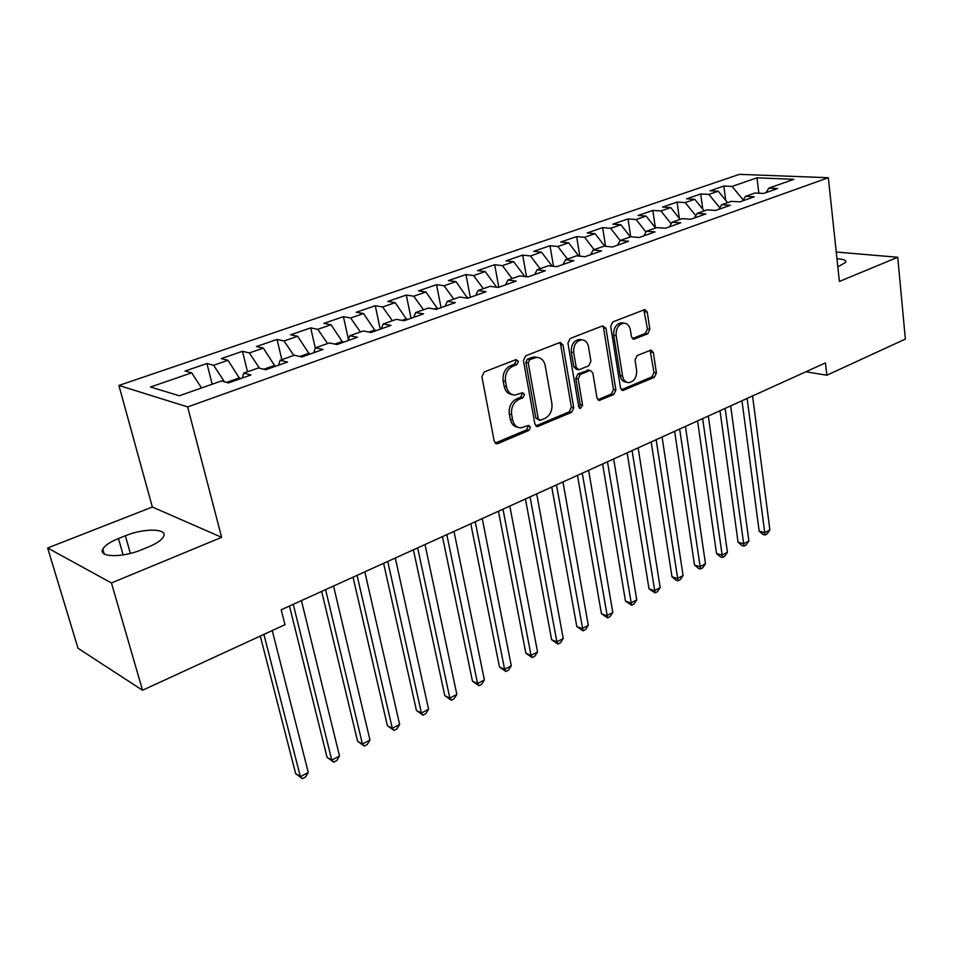 <?xml version="1.0" encoding="UTF-8"?>
<svg xmlns="http://www.w3.org/2000/svg" width="953" height="953" viewBox="0 0 953 953"><rect width="100%" height="100%" fill="white"/><g stroke="black" fill="none" stroke-linecap="round" stroke-linejoin="round"><path stroke-width="1.43" d="M518.468 361.33L515.954 359.615L484.243 371.944L481.908 376.769L494.238 441.287L496.799 443.776L497.871 443.562L528.879 430.434L530.44 427.147L528.689 425.407L520.767 427.885C516.514 427.563 513.81 424.895 512.631 419.88L511.642 414.591C510.939 407.479 513.369 402.428 518.909 399.426L522.923 397.794L524.507 394.482L522.673 392.696L514.942 395.078C510.534 394.78 507.723 392.028 506.484 386.835L505.495 381.462C504.78 374.255 507.222 369.168 512.821 366.226L516.871 364.642L518.468 361.33M512.166 394.542C507.985 394.042 505.316 391.302 504.161 386.334L503.16 380.962C502.445 373.767 504.887 368.704 510.486 365.761L514.525 364.177L516.121 360.865L515.633 359.734M495.167 443.097L526.544 429.863L528.117 426.575L527.748 425.657M517.944 427.289C513.953 426.741 511.404 424.085 510.308 419.32L509.319 414.031C508.616 406.943 511.034 401.892 516.586 398.902L520.576 397.27L522.161 393.97L521.744 392.946M647.778 333.788L649.851 329.345L647.266 312.131L644.836 309.57L612.839 321.9L610.694 326.426L620.522 388.038L622.845 390.468L654.366 377.305L656.414 372.897L653.341 352.491L651.018 350.025L637.14 355.564L635.043 360.02L636.628 370.229C636.866 377.364 634.257 381.498 628.813 382.641C625.513 382.415 623.429 380.223 622.571 376.09L616.15 335.587C615.864 328.475 618.414 324.318 623.822 323.127C627.3 323.317 629.492 325.592 630.374 329.952L631.434 336.719L633.828 339.232L647.778 333.788L645.348 333.407L647.421 328.976L643.871 309.82M825.453 362.89L281.218 609.765L284.959 624.703L142.545 690.258L111.441 582.962L221.62 537.325L187.658 406.919L828.336 177.723L839.379 281.445L897.75 257.262L905.35 339.089L826.835 375.232L825.453 362.89M563.009 345.069L560.4 342.461L559.578 342.627L525.699 355.814L523.423 360.544L534.919 424.133L537.409 426.61L571.562 412.363L573.742 407.765L563.009 345.069L560.626 344.652L559.578 342.627M570.132 338.518L602.689 325.855L605.965 328.273L615.876 389.991L613.768 394.494L599.354 400.415L596.983 397.961L592.849 372.968L590.395 370.455L589.55 370.634L580.341 374.386L578.161 378.972L582.581 405.132L580.425 408.48L578.733 406.752L567.928 343.14L570.132 338.518M187.658 406.919L118.911 385.453L739.421 174.351L828.336 177.723M617.556 245.183L620.165 240.501L628.635 241.264L612.493 246.982L604.047 246.172L593.171 250.008L601.581 250.842L585.023 256.702L576.648 255.833L565.486 259.752L573.837 260.669L556.838 266.685L548.535 265.732L537.087 269.759L545.354 270.747L527.914 276.918L519.683 275.893L507.937 280.027L516.121 281.099L498.205 287.437L490.068 286.317L478.001 290.57L486.101 291.725L467.697 298.241L459.656 297.038L447.255 301.398L455.26 302.637L436.343 309.332L428.409 308.045L415.675 312.524L423.561 313.859L404.12 320.744L396.293 319.35L383.201 323.96L390.98 325.39L370.991 332.478L363.284 330.977L349.811 335.73L357.47 337.255L336.897 344.545L329.321 342.937L315.467 347.821L322.996 349.465L301.827 356.958L294.382 355.243L280.122 360.27L287.508 362.033L265.708 369.74L258.43 367.918L243.742 373.088L250.961 374.958L228.506 382.915L221.394 380.962L179.355 395.769L150.514 387.025L191.696 372.814L185.108 371.015L206.932 363.522L213.615 365.261L228.017 360.294L221.275 358.59L242.491 351.312L249.329 352.944L263.326 348.107L256.428 346.523L277.061 339.447L284.042 340.96L297.658 336.266L290.617 334.789L310.69 327.892L317.802 329.321L331.048 324.747L323.889 323.365L343.414 316.658L350.656 317.992L363.546 313.537L356.267 312.25L375.279 305.722L382.629 306.961L395.173 302.625L387.788 301.422L406.3 295.061L413.757 296.216L425.979 291.999L418.486 290.879L436.522 284.685L444.074 285.757L455.987 281.647L448.398 280.611L465.969 274.571L473.617 275.572L485.22 271.569L477.548 270.604L494.678 264.72L502.41 265.637L513.727 261.73L505.972 260.848L522.685 255.106L530.487 255.952L541.518 252.152L533.68 251.33L549.988 245.731L557.862 246.505L568.631 242.801L560.721 242.038L576.636 236.582L584.57 237.297L595.077 233.676L587.108 232.985L602.641 227.648L610.635 228.303L620.177 240.49L630.767 236.761L639.26 237.5L655.009 231.924L646.479 231.234L656.82 227.588L665.385 228.255L680.74 222.823L672.151 222.192L682.253 218.63L690.854 219.238L705.839 213.937L697.215 213.365L707.066 209.886L715.715 210.434L730.343 205.264L721.671 204.752L731.285 201.357L739.981 201.845L754.252 196.794L745.544 196.33L754.943 193.03L763.663 193.459L777.612 188.527L768.868 188.122L765.95 192.649M610.635 228.303L620.891 224.765L630.409 236.892M630.743 236.773L628.027 218.928L612.874 224.134L620.891 224.765M628.027 218.928L636.08 219.524L646.098 216.069L655.581 228.029M655.354 227.743L652.829 210.422L638.022 215.497L646.098 216.069M652.829 210.422L660.929 210.958L670.709 207.587L680.156 219.369M679.334 218.332L677.047 202.107L662.585 207.063L670.709 207.587M677.047 202.107L685.195 202.584L694.749 199.296L704.16 210.911M702.766 209.195L700.717 193.971L686.577 198.832L694.749 199.296M700.717 193.971L708.913 194.412L718.24 191.184L727.615 202.655M725.698 200.309L723.851 186.038L710.033 190.779L718.24 191.184M723.851 186.038L732.083 186.419L756.968 177.83L793.909 179.307L768.868 188.122M745.544 196.33L742.673 200.892M732.083 186.419L743.09 199.796M756.968 177.83L758.85 193.221M721.671 204.752L718.848 209.326M708.913 194.412L719.801 207.778M697.215 213.365L694.439 217.975M685.195 202.584L695.797 215.712M672.151 222.192L669.435 226.826M660.929 210.958L671.198 223.812M646.479 231.234L643.823 235.891M636.08 219.524L646.003 232.067M593.171 250.008L590.634 254.713M595.077 233.676L604.845 246.255M584.57 237.297L594.148 249.662M565.486 259.752L563.032 264.493M568.631 242.801L578.816 256.059M557.862 246.505L567.464 259.061M537.087 269.759L534.693 274.524M541.518 252.152L552.144 266.137M530.487 255.952L540.113 268.698M507.937 280.027L505.626 284.816M513.727 261.73L524.829 276.537M502.41 265.637L512.071 278.574M478.001 290.57L475.773 295.382M485.22 271.569L496.668 287.222M473.617 275.572L483.302 288.711M447.255 301.398L445.122 306.235M455.987 281.647L467.589 298.218M467.411 297.265L465.552 297.92M444.074 285.757L453.783 299.099M415.675 312.524L413.626 317.373M425.979 291.999L437.63 308.879M437.427 307.855L434.234 308.986M413.757 296.216L423.489 309.773M383.201 323.96L381.26 328.833M395.173 302.625L406.86 319.767M406.657 318.743L402.035 320.375M382.629 306.961L392.386 320.732M349.811 335.73L347.976 340.614M363.546 313.537L375.268 330.953M375.041 329.917L368.93 332.073M350.656 317.992L360.425 331.989M315.467 347.821L313.751 352.729M331.048 324.747L342.806 342.449M342.568 341.4L334.884 344.116M317.802 329.321L327.594 343.556M280.122 360.27L278.538 365.202M297.658 336.266L309.439 354.266M309.201 353.194L299.838 356.505M284.042 340.96L293.846 355.445M243.742 373.088L242.276 378.031M263.326 348.107L275.131 366.405M274.881 365.321L263.767 369.252M249.329 352.944L259.49 368.18M228.017 360.294L239.858 378.901M239.584 377.805L226.611 382.391M213.615 365.261L224.467 381.808M805.857 371.777L826.835 375.232M897.75 257.262L836.246 252.033M221.62 537.325L152.337 507.02L47.65 547.999L111.441 582.962M47.65 547.999L78.003 648.266L142.545 690.258M152.337 507.02L118.911 385.453M191.696 372.814L201.524 387.954M118.458 538.516C110.083 541.935 104.866 545.461 102.817 549.083C97.766 557.374 122.246 557.958 141.437 549.81L148.465 546.951C156.614 543.544 161.629 540.101 163.511 536.634C168.24 528.355 144.213 527.926 125.367 535.765L118.458 538.516L123.14 554.92M837.83 266.9L845.799 262.266C846.276 260.252 843.334 259.073 836.96 258.728M212.174 384.202L206.932 363.522M247.494 371.765L242.491 351.312M281.838 359.674L277.061 339.447M315.324 348.238L310.69 327.892M348.429 339.435L343.414 316.658M380.247 329.19L375.279 305.722M411.053 318.29L406.3 295.061M441.048 307.664L436.522 284.685M470.294 297.312L465.969 274.571M498.812 287.222L494.678 264.72M526.509 276.739L522.685 255.106M553.49 266.292L549.988 245.731M579.841 256.166L576.636 236.582M605.584 246.327L602.641 227.648M535.812 425.931L569.203 411.839L571.371 407.241L560.626 344.652M529.797 359.579L528.212 362.879L538.231 418.617L539.982 420.356L544.782 418.486C550.167 415.496 552.526 410.529 551.882 403.572L545.211 365.678C544.02 360.413 541.209 357.649 536.777 357.375L529.797 359.579L527.438 359.138L525.853 362.426L528.212 362.879M539.303 420.202L535.884 418.069L525.853 362.426M537.027 357.375L534.419 356.934L531.643 357.494L534.002 357.935M527.438 359.138L531.643 357.494M600.235 400.224L597.853 399.724L611.373 394.006L613.482 389.515L603.559 327.903L602.558 325.902M588.811 370.157L577.959 373.921L575.791 378.508L580.21 404.62L582.581 405.132M579.043 407.622L580.21 404.62M588.513 346.725C587.56 342.341 585.297 340.054 581.711 339.84C576.041 341.055 573.372 345.308 573.706 352.586L576.172 367.179L578.674 369.704L579.519 369.526L588.74 365.797L590.908 361.223L588.513 346.725M581.413 339.792L579.317 339.435C573.646 340.65 570.99 344.891 571.323 352.169L573.706 352.586M577.84 369.55L576.291 369.252L573.789 366.726L571.323 352.169M632.339 338.625L645.348 333.407M623.25 323.043L621.404 322.757C615.995 323.96 613.446 328.106 613.732 335.194L616.15 335.587M626.788 382.248L626.407 382.177C623.107 381.95 621.034 379.759 620.165 375.637L613.732 335.194M621.332 389.801L651.947 376.852L653.996 372.456L650.077 350.263M260.276 636.056L295.668 773.657L300.362 776.635L308.296 772.466L272.248 630.552M263.91 634.388L300.362 776.635L302.399 778.649L295.668 773.657M308.296 772.466L305.568 776.981L302.399 778.649M289.474 606.025L327.022 757.254L331.787 760.113L339.518 756.051L301.422 600.604M293.262 604.309L331.787 760.113L333.705 762.162L327.022 757.254M339.518 756.051L336.79 760.542L333.705 762.162M321.673 591.42L357.578 741.267L362.426 744.019L369.967 740.064L333.538 586.035M325.592 589.645L362.426 744.019L364.213 746.092L357.578 741.267M369.967 740.064L367.215 744.507L364.213 746.092M353.039 577.184L387.383 725.674L392.291 728.33L399.641 724.471L364.82 571.848M357.077 575.362L392.291 728.33L393.958 730.427L387.383 725.674M399.641 724.471L396.889 728.89L393.958 730.427M383.606 563.318L416.437 710.473L421.417 713.023L428.588 709.258L395.304 558.017M387.752 561.436L421.417 713.023L422.965 715.155L416.437 710.473M428.588 709.258L425.824 713.642L422.965 715.155M413.399 549.81L444.789 695.642L449.828 698.096L456.832 694.427L425.014 544.544M417.652 547.88L449.828 698.096L451.269 700.241L444.789 695.642M456.832 694.427L454.069 698.775L451.269 700.241M442.454 536.634L472.462 681.157L477.56 683.527L484.386 679.942L453.985 531.393M446.814 534.657L477.56 683.527L478.894 685.695L472.462 681.157M484.386 679.942L481.622 684.254L478.894 685.695M470.782 523.781L499.479 667.029L504.625 669.304L511.296 665.802L482.242 518.587M475.237 521.756L504.625 669.304L505.864 671.496L499.479 667.029M511.296 665.802L508.521 670.09L505.864 671.496M498.431 511.237L525.865 653.222L531.059 655.426L537.563 652.007L509.807 506.079M502.981 509.176L531.059 655.426L532.191 657.63L525.865 653.222M537.563 652.007L534.788 656.26L532.191 657.63M525.425 498.991L551.632 639.737L556.862 641.857L563.223 638.522L536.706 493.868M530.047 496.894L556.862 641.857L557.91 644.073L551.632 639.737M563.223 638.522L560.459 642.739L557.91 644.073M551.763 487.043L576.803 626.574L582.08 628.611L588.299 625.347L562.973 481.956M556.469 484.91L583.045 630.838L576.803 626.574M588.299 625.347L585.523 629.54L583.045 630.838M577.494 475.368L601.414 613.696L606.727 615.662L612.803 612.469L588.62 470.329M582.259 473.212L607.609 617.913L601.414 613.696M612.803 612.469L610.027 616.627L607.609 617.913M602.618 463.968L625.466 601.117L630.815 603.011L636.747 599.89L613.672 458.965M607.466 461.776L631.613 605.262L625.466 601.117M636.747 599.89L633.983 604.011L631.613 605.262M627.181 452.83L648.981 588.811L654.366 590.634L660.167 587.584L638.141 447.862M632.077 450.614L655.08 592.897L648.981 588.811M660.167 587.584L657.403 591.682L655.08 592.897M651.173 441.954L671.984 576.768L677.404 578.531L683.075 575.552L662.061 437.01M656.14 439.702L678.048 580.806L675.88 580.103L671.984 576.768M683.075 575.552L680.311 579.615L678.048 580.806M674.641 431.304L694.499 564.998L699.931 566.701L705.482 563.783L685.445 426.396M679.656 429.029L700.503 568.977L698.335 568.298L694.499 564.998M705.482 563.783L702.718 567.809L700.503 568.977M697.572 420.904L716.513 553.479L721.981 555.111L727.413 552.252L708.317 416.032M702.647 418.605L722.481 557.41L720.301 556.755L716.513 553.479M727.413 552.252L724.649 556.266L722.481 557.41M720.015 410.719L738.063 542.197L743.554 543.782L748.879 540.982L730.677 405.883M725.138 408.396L743.995 546.081L741.803 545.45L738.063 542.197M748.879 540.982L746.116 544.961L743.995 546.081M741.97 400.76L759.172 531.166L764.675 532.679L769.881 529.939L752.56 395.96M747.128 398.425L765.045 534.99L762.853 534.371L759.172 531.166M769.881 529.939L767.129 533.894L765.045 534.99M510.486 365.761L512.821 366.226M503.16 380.962L505.495 381.462M504.161 386.334L506.484 386.835M520.576 397.27L522.923 397.794M516.586 398.902L518.909 399.426M509.319 414.031L511.642 414.591M510.308 419.32L512.631 419.88M526.544 429.863L528.879 430.434M495.572 442.954L497.871 443.562M514.525 364.177L516.871 364.642M571.371 407.241L573.742 407.765M569.203 411.839L571.562 412.363M536.062 425.836L538.397 426.408M535.884 418.069L538.231 418.617M603.559 327.903L605.965 328.273M613.482 389.515L615.876 389.991M611.373 394.006L613.768 394.494M587.155 370.181L589.55 370.634M577.959 373.921L580.341 374.386M575.791 378.508L578.161 378.972M573.789 366.726L576.172 367.179M632.458 338.732L634.591 339.077M620.165 375.637L622.571 376.09M650.923 352.086L653.341 352.491M653.996 372.456L656.414 372.897M651.947 376.852L654.366 377.305M621.356 389.825L623.703 390.289M644.824 311.786L647.266 312.131M647.421 328.976L649.851 329.345M130.37 553.419L125.367 535.765M495.703 443.49L496.799 443.776M536.42 426.372L537.409 426.61M534.419 356.934L536.777 357.375M598.52 400.236L599.354 400.415M588.001 370.002L590.395 370.455M579.817 408.337L580.425 408.48M579.317 339.435L581.711 339.84M633.137 339.125L633.828 339.232M621.404 322.757L623.822 323.127M622.071 390.313L622.845 390.468M104.211 553.907L102.817 549.083"/></g></svg>
